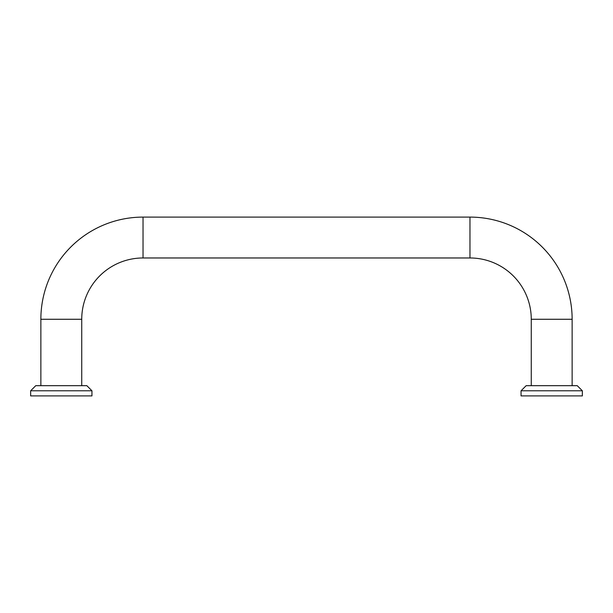 <?xml version="1.0" encoding="UTF-8"?>
<svg xmlns="http://www.w3.org/2000/svg" width="613" height="613" viewBox="0 0 613 613"><rect width="100%" height="100%" fill="white"/><g stroke="black" fill="none" stroke-linecap="round" stroke-linejoin="round"><path stroke-width="0.92" d="M531.264 385.677L531.264 319.273A61.3 61.3 0 0 0 469.964 257.973L469.964 217.102L143.036 217.102A102.164 102.164 0 0 0 40.864 319.273L40.864 385.677M81.736 385.677L81.736 319.273A61.3 61.3 0 0 1 143.036 257.973L143.036 217.102M469.964 217.102A102.164 102.164 0 0 1 572.136 319.273L572.136 385.677M91.95 390.787L86.839 385.677L35.761 385.677L30.65 390.787L30.65 395.898L91.95 395.898L91.95 390.787L30.65 390.787M582.35 390.787L577.239 385.677L526.161 385.677L521.05 390.787L521.05 395.898L582.35 395.898L582.35 390.787L521.05 390.787M531.264 319.273L572.136 319.273M40.864 319.273L81.736 319.273M469.964 257.973L143.036 257.973"/></g></svg>
